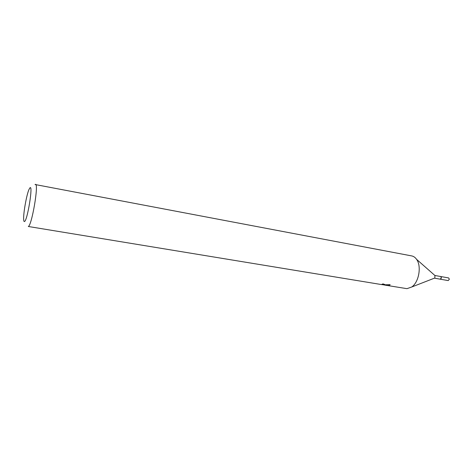 <?xml version="1.0" encoding="UTF-8"?>
<svg xmlns="http://www.w3.org/2000/svg" width="473" height="473" viewBox="0 0 473 473"><rect width="100%" height="100%" fill="white"/><g stroke="black" fill="none" stroke-linecap="round" stroke-linejoin="round"><path stroke-width="0.71" d="M440.576 276.516L440.688 276.522C441.64 277.497 441.522 278.39 440.328 279.188L434.433 278.159M440.617 276.51C441.658 277.42 441.563 278.319 440.333 279.194L440.15 279.165M35.032 184.511L411.747 255.923C413.627 256.295 415.241 257.436 416.583 259.352C421.756 266.175 418.889 282.393 411.676 287.022L406.946 288.666L384.247 285M35.493 184.34C38.987 183.613 31.792 225.822 28.291 226.484L381.835 284.622L382.911 284.716L382.007 284.226L383.095 283.906L384.868 284.551L384.372 284.959L382.899 284.722M383.266 284.858L390.13 284.64L389.043 285.727L386.725 285.426M24.513 221.518C24.028 221.772 23.745 221.045 23.662 219.342C23.278 213.323 26.506 195.124 28.936 189.602L29.947 187.852C33.335 184.08 27.458 220.589 24.513 221.518M388.374 284.959L388.298 285.674M434.935 275.523L434.823 278.006L434.468 278.142M440.588 276.504L448.67 277.947L449.344 279.253L448.203 280.584L440.227 279.188L441.368 277.84L440.7 276.516L434.906 275.493M383.089 284.551L383.154 283.912M435.219 275.771L416.583 259.352M434.823 278.006L411.676 287.022"/></g></svg>
